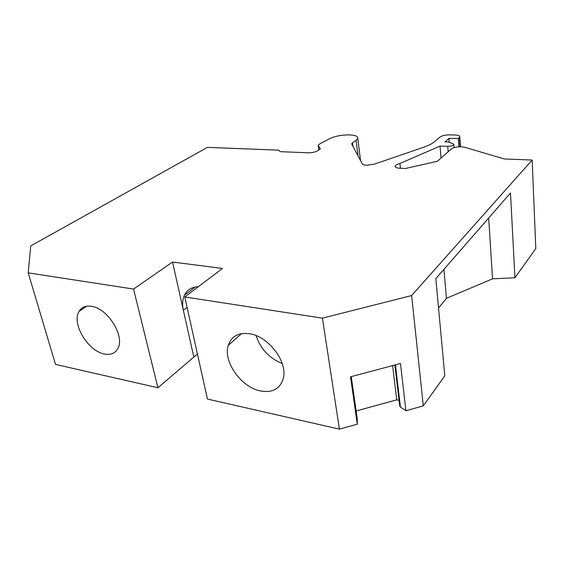 <?xml version="1.0" encoding="UTF-8"?>
<svg xmlns="http://www.w3.org/2000/svg" width="564" height="564" viewBox="0 0 564 564"><rect width="100%" height="100%" fill="white"/><g stroke="black" fill="none" stroke-linecap="round" stroke-linejoin="round"><path stroke-width="0.85" d="M449.275 142.325L448.965 138.448L444.925 141.895L448.394 141.994L452.948 143.693L453.886 144.666C452.977 145.723 450.925 146.273 447.731 146.323L440.033 146.076L399.932 163.511C397.176 164.195 395.568 165.055 395.11 166.084C394.899 167.289 396.4 168.009 399.615 168.234L405.347 168.509L437.431 161.241L451.306 148.988C453.428 147.507 456.727 146.767 461.211 146.76L464.433 147.204L504.336 158.956L532.169 160.042L411.649 295.536L322.432 318.152L184.788 296.96L222.477 268.45L172.542 262.034L133.555 289.071L28.2 272.849L30.752 245.904L207.404 147.373L278.813 150.158L280.139 151.66L308.247 152.788C312.16 152.795 315.346 152.097 317.814 150.694L320.387 148.959L318.188 145.392L319.696 143.94L329.334 138.815C334.861 136.199 341.53 134.888 349.327 134.888C355.123 135.134 357.943 136.269 357.787 138.293L356.088 140.309L352.493 142.84L352.937 146.351M448.965 138.448L458.243 138.427L458.877 146.809M351.788 144.208L362.356 163.941C362.828 164.695 364.189 165.132 366.438 165.266L374.165 164.195L423.24 147.408C428.217 145.688 431.925 143.827 434.351 141.825L440.188 136.96C442.254 135.593 445.412 134.895 449.67 134.859L455.12 135C458.469 135.156 460.02 135.804 459.759 136.946L458.243 138.427M351.732 143.749L352.493 142.84M197.435 353.995L193.84 357.068L172.542 262.034M133.555 289.071L157.934 387.757L193.84 357.068M157.934 387.757L55.519 364.407L28.2 272.849M411.649 295.536L423.289 405.89L444.799 375.814L435.831 278.651L510.498 192.958L514.925 277.791L535.8 248.604L532.169 160.042M514.925 277.791L492.541 278.835L446.455 298.314L438.538 307.993M423.289 405.89L405.911 410.705L400.426 407.046L399.7 405.96L394.849 364.993M356.152 410.973L396.718 399.841L399.03 400.306M351.259 376.632L357.287 418.96L357.28 424.191L339.415 429.141L207.432 399.044L184.788 296.96M104.446 354.009C110.826 355.207 115.338 353.283 117.982 348.249C124.961 335.975 107.576 308.233 91.523 306.322C85.791 305.462 81.646 307.147 79.087 311.37C71.268 323.362 88.047 351.323 104.446 354.009M198.331 286.709C191.774 286.935 187.142 289.769 184.435 295.219C182.468 299.519 182.109 304.539 183.356 310.285M322.432 318.152L339.415 429.141M260.589 390.979C272.906 393.052 280.527 388.624 283.459 377.711C287.428 361.263 268.175 336.236 249.584 333.74C238.509 332.337 231.409 336.207 228.286 345.337C222.843 361.517 241.279 387.468 260.589 390.979M405.911 410.705L400.468 363.491L350.519 376.837L357.28 424.191M399.932 163.511L400.433 168.276M440.033 146.076L441.048 158.047M492.541 278.835L488.678 218M446.455 298.314L443.91 269.373M395.449 364.837L400.426 407.046M396.718 399.841L392.622 365.592M256.084 335.608C260.519 348.926 269.225 358.239 282.204 363.54M447.731 146.323L448.176 151.751M459.343 137.468L460.034 146.753M356.088 140.309L358.02 155.84M318.308 145.9L318.893 149.968M187.107 307.422L183.363 310.32M395.11 166.084L395.188 166.831M453.886 144.666L454.119 147.634M459.759 136.946L460.492 146.746M357.787 138.293L360.53 160.528M318.244 145.794L318.843 149.996M86.736 306.217L79.087 311.37M195.377 286.97L184.435 295.219M241.54 333.641L228.286 345.337"/></g></svg>
